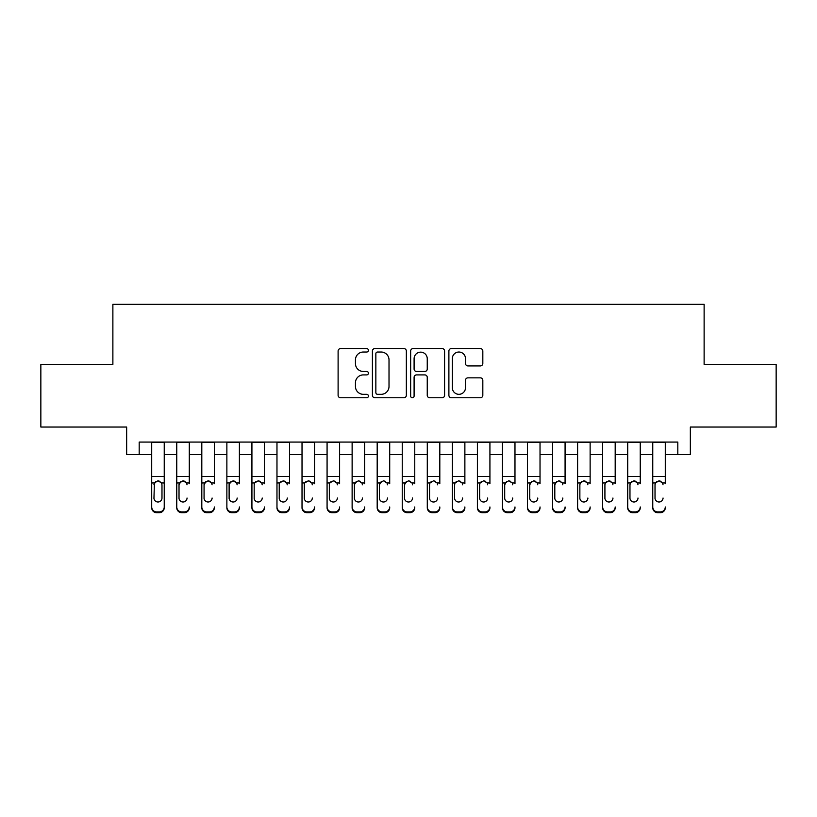 <?xml version="1.0" encoding="UTF-8"?>
<svg xmlns="http://www.w3.org/2000/svg" width="817" height="817" viewBox="0 0 817 817"><rect width="100%" height="100%" fill="white"/><g stroke="black" fill="none" stroke-linecap="round" stroke-linejoin="round"><path stroke-width="1.23" d="M368.416 350.309A1.726 1.726 0 0 0 366.7 348.583L340.566 348.583A2.461 2.461 0 0 0 338.105 351.044L338.105 395.305A2.461 2.461 0 0 0 340.566 397.767L366.7 397.767A1.726 1.726 0 0 0 368.416 396.041A1.726 1.726 0 0 0 366.7 394.325L363.31 394.325A7.874 7.874 0 0 1 355.446 386.451L355.446 382.764A7.874 7.874 0 0 1 363.31 374.901L366.7 374.901A1.726 1.726 0 0 0 368.416 373.175A1.726 1.726 0 0 0 366.7 371.459L363.31 371.459A7.874 7.874 0 0 1 355.446 363.585L355.446 359.899A7.874 7.874 0 0 1 363.31 352.025L366.7 352.025A1.726 1.726 0 0 0 368.416 350.309M480.365 365.924A2.461 2.461 0 0 0 482.827 363.463L482.827 351.044A2.461 2.461 0 0 0 480.365 348.583L451.352 348.583A2.461 2.461 0 0 0 448.89 351.044L448.89 395.305A2.461 2.461 0 0 0 451.352 397.767L480.365 397.767A2.461 2.461 0 0 0 482.827 395.305L482.827 380.303A2.461 2.461 0 0 0 480.365 377.852L467.947 377.852A2.461 2.461 0 0 0 465.486 380.303L465.486 387.748A6.577 6.577 0 0 1 458.909 394.325A6.577 6.577 0 0 1 452.332 387.748L452.332 358.602A6.577 6.577 0 0 1 458.909 352.025A6.577 6.577 0 0 1 465.486 358.602L465.486 363.463A2.461 2.461 0 0 0 467.947 365.924L480.365 365.924M139.186 454.599L139.186 442.068L677.814 442.068L677.814 454.599L690.345 454.599L690.345 427.036L776.15 427.036L776.15 364.402L704.121 364.402L704.121 304.281L112.879 304.281L112.879 364.402L40.85 364.402L40.85 427.036L126.655 427.036L126.655 454.599L151.707 454.599M406.345 351.044A2.461 2.461 0 0 0 403.894 348.583L374.87 348.583A2.461 2.461 0 0 0 372.409 351.044L372.409 395.305A2.461 2.461 0 0 0 374.87 397.767L403.894 397.767A2.461 2.461 0 0 0 406.345 395.305L406.345 351.044M413.106 348.583L442.13 348.583A2.461 2.461 0 0 1 444.591 351.044L444.591 395.305A2.461 2.461 0 0 1 442.13 397.767L429.711 397.767A2.461 2.461 0 0 1 427.25 395.305L427.25 377.352A2.461 2.461 0 0 0 424.789 374.901L416.558 374.901A2.461 2.461 0 0 0 414.096 377.352L414.096 396.041A1.726 1.726 0 0 1 412.371 397.767A1.726 1.726 0 0 1 410.655 396.041L410.655 351.044A2.461 2.461 0 0 1 413.106 348.583M164.237 454.599L176.758 454.599M189.289 454.599L201.809 454.599M214.34 454.599L226.871 454.599M239.391 454.599L251.922 454.599M264.442 454.599L276.973 454.599M289.504 454.599L302.024 454.599M314.555 454.599L327.076 454.599M339.606 454.599L352.127 454.599M364.658 454.599L377.188 454.599M389.709 454.599L402.24 454.599M414.76 454.599L427.291 454.599M439.812 454.599L452.342 454.599M464.873 454.599L477.394 454.599M489.924 454.599L502.445 454.599M514.976 454.599L527.496 454.599M540.027 454.599L552.558 454.599M565.078 454.599L577.609 454.599M590.129 454.599L602.66 454.599M615.191 454.599L627.711 454.599M640.242 454.599L652.763 454.599M665.293 454.599L677.814 454.599M377.577 352.025A1.726 1.726 0 0 0 375.851 353.751L375.851 392.599A1.726 1.726 0 0 0 377.577 394.325L381.141 394.325A7.874 7.874 0 0 0 389.015 386.451L389.015 359.899A7.874 7.874 0 0 0 381.141 352.025L377.577 352.025M427.25 358.724A6.577 6.577 0 0 0 420.673 352.147A6.577 6.577 0 0 0 414.096 358.724L414.096 368.998A2.461 2.461 0 0 0 416.558 371.459L424.789 371.459A2.461 2.461 0 0 0 427.25 368.998L427.25 358.724M151.707 483.756L151.707 506.959A5.014 4.973 -0 0 0 156.721 511.932L159.223 511.932A5.014 4.973 -0 0 0 164.237 506.959L164.237 507.745A5.014 4.973 180 0 1 159.223 512.719L159.223 511.932M161.98 498.013L161.98 484.818L161.98 498.013A4.014 3.973 180 0 1 157.967 501.995A4.014 3.973 180 0 0 161.98 498.013M153.964 498.799L153.964 498.013A4.014 3.973 180 0 0 157.967 501.995M155.884 481.376L153.964 484.512M160.061 481.376L157.967 480.794L161.541 482.97L161.98 484.818M164.237 442.068L164.237 506.959M151.707 442.068L151.707 507.745A5.014 4.973 180 0 0 156.721 512.719L159.223 512.719M151.707 482.97L154.403 482.97L153.964 498.013M154.403 482.97L157.967 480.794M176.758 442.068L176.758 506.959A5.014 4.973 -0 0 0 181.772 511.932L184.274 511.932A5.014 4.973 -0 0 0 189.289 506.959L189.289 507.745A5.014 4.973 180 0 1 184.274 512.719L184.274 511.932M189.289 483.756L189.289 442.068M187.032 498.799L187.032 498.013A4.014 3.973 180 0 1 183.028 501.995A4.014 3.973 180 0 0 187.032 498.013M179.015 498.799L179.015 498.013A4.014 3.973 180 0 0 183.028 501.995A4.014 3.973 180 0 1 179.015 498.013L179.015 484.512M180.935 481.376L179.015 484.818L179.464 482.97L183.028 480.794L186.593 482.97L187.032 484.818M185.112 481.376L183.028 480.794M201.809 442.068L201.809 506.959A5.014 4.973 -0 0 0 206.824 511.932L209.326 511.932A5.014 4.973 -0 0 0 214.34 506.959L214.34 507.745A5.014 4.973 180 0 1 209.326 512.719L209.326 511.932M214.34 483.756L214.34 442.068M212.083 498.799L212.083 498.013A4.014 3.973 180 0 1 208.08 501.995A4.014 3.973 180 0 0 212.083 498.013M204.066 498.799L204.066 498.013A4.014 3.973 180 0 0 208.08 501.995A4.014 3.973 180 0 1 204.066 498.013L204.066 484.512M205.986 481.376L204.066 484.818L204.516 482.97L208.08 480.794L211.644 482.97L212.083 484.818M210.173 481.376L208.08 480.794M226.871 442.068L226.871 506.959A5.014 4.973 -0 0 0 231.875 511.932L234.387 511.932A5.014 4.973 -0 0 0 239.391 506.959L239.391 507.745A5.014 4.973 180 0 1 234.387 512.719L234.387 511.932M239.391 483.756L239.391 442.068M237.134 498.799L237.134 498.013A4.014 3.973 180 0 1 233.131 501.995A4.014 3.973 180 0 0 237.134 498.013M229.117 498.799L229.117 498.013A4.014 3.973 180 0 0 233.131 501.995A4.014 3.973 180 0 1 229.117 498.013L229.117 484.512M231.037 481.376L229.117 484.818L229.567 482.97L233.131 480.794L236.695 482.97L237.134 484.818M235.225 481.376L233.131 480.794M251.922 442.068L251.922 506.959A5.014 4.973 -0 0 0 256.926 511.932L259.438 511.932A5.014 4.973 -0 0 0 264.442 506.959L264.442 507.745A5.014 4.973 180 0 1 259.438 512.719L259.438 511.932M264.442 483.756L264.442 442.068M262.196 498.799L262.196 498.013A4.014 3.973 180 0 1 258.182 501.995A4.014 3.973 180 0 0 262.196 498.013M254.179 498.799L254.179 498.013A4.014 3.973 180 0 0 258.182 501.995A4.014 3.973 180 0 1 254.179 498.013L254.179 484.512M256.089 481.376L254.618 482.97L254.179 484.818L254.618 482.97L258.182 480.794L261.746 482.97L262.196 484.818M260.276 481.376L258.182 480.794M181.772 511.932L181.772 512.719L184.274 512.719M181.772 512.719A5.014 4.973 180 0 1 176.758 507.745L176.758 506.959M206.824 511.932L206.824 512.719L209.326 512.719M206.824 512.719A5.014 4.973 180 0 1 201.809 507.745L201.809 506.959M231.875 511.932L231.875 512.719L234.387 512.719M231.875 512.719A5.014 4.973 180 0 1 226.871 507.745L226.871 506.959M256.926 511.932L256.926 512.719L259.438 512.719M256.926 512.719A5.014 4.973 180 0 1 251.922 507.745L251.922 506.959M276.973 442.068L276.973 506.959A5.014 4.973 -0 0 0 281.988 511.932L284.49 511.932A5.014 4.973 -0 0 0 289.504 506.959L289.504 507.745A5.014 4.973 180 0 1 284.49 512.719L284.49 511.932M289.504 483.756L289.504 442.068M287.247 498.799L287.247 498.013A4.014 3.973 180 0 1 283.233 501.995A4.014 3.973 180 0 0 287.247 498.013M279.23 498.799L279.23 498.013A4.014 3.973 180 0 0 283.233 501.995A4.014 3.973 180 0 1 279.23 498.013L279.23 484.512M281.14 481.376L279.669 482.97L279.23 484.818L279.669 482.97L283.233 480.794L286.798 482.97L287.247 484.818M285.327 481.376L283.233 480.794M281.988 511.932L281.988 512.719L284.49 512.719M281.988 512.719A5.014 4.973 180 0 1 276.973 507.745L276.973 506.959M302.024 442.068L302.024 506.959A5.014 4.973 -0 0 0 307.039 511.932L309.541 511.932A5.014 4.973 -0 0 0 314.555 506.959L314.555 507.745A5.014 4.973 180 0 1 309.541 512.719L309.541 511.932M314.555 483.756L314.555 442.068M312.298 498.799L312.298 498.013A4.014 3.973 180 0 1 308.285 501.995A4.014 3.973 180 0 0 312.298 498.013M304.281 498.799L304.281 498.013A4.014 3.973 180 0 0 308.285 501.995A4.014 3.973 180 0 1 304.281 498.013L304.281 484.512M306.201 481.376L304.721 482.97L304.281 484.818L304.721 482.97L308.285 480.794L311.849 482.97L312.298 484.818M310.378 481.376L308.285 480.794M307.039 511.932L307.039 512.719L309.541 512.719M307.039 512.719A5.014 4.973 180 0 1 302.024 507.745L302.024 506.959M327.076 442.068L327.076 506.959A5.014 4.973 -0 0 0 332.09 511.932L334.592 511.932A5.014 4.973 -0 0 0 339.606 506.959L339.606 507.745A5.014 4.973 180 0 1 334.592 512.719L334.592 511.932M339.606 483.756L339.606 442.068M337.35 498.799L337.35 498.013A4.014 3.973 180 0 1 333.346 501.995A4.014 3.973 180 0 0 337.35 498.013M329.333 498.799L329.333 498.013A4.014 3.973 180 0 0 333.346 501.995A4.014 3.973 180 0 1 329.333 498.013L329.333 484.512M331.253 481.376L329.772 482.97L329.333 484.818L329.772 482.97L333.346 480.794L336.91 482.97L337.35 484.818M335.43 481.376L333.346 480.794M332.09 511.932L332.09 512.719L334.592 512.719M332.09 512.719A5.014 4.973 180 0 1 327.076 507.745L327.076 506.959M352.127 442.068L352.127 506.959A5.014 4.973 -0 0 0 357.141 511.932L359.643 511.932A5.014 4.973 -0 0 0 364.658 506.959L364.658 507.745A5.014 4.973 180 0 1 359.643 512.719L359.643 511.932M364.658 483.756L364.658 442.068M362.401 498.799L362.401 498.013A4.014 3.973 180 0 1 358.397 501.995A4.014 3.973 180 0 0 362.401 498.013M354.384 498.799L354.384 498.013A4.014 3.973 180 0 0 358.397 501.995A4.014 3.973 180 0 1 354.384 498.013L354.384 484.512M356.304 481.376L354.384 484.818L354.833 482.97L358.397 480.794L361.962 482.97L362.401 484.818M360.491 481.376L358.397 480.794M357.141 511.932L357.141 512.719L359.643 512.719M357.141 512.719A5.014 4.973 180 0 1 352.127 507.745L352.127 506.959M377.188 442.068L377.188 506.959A5.014 4.973 -0 0 0 382.193 511.932L384.705 511.932A5.014 4.973 -0 0 0 389.709 506.959L389.709 507.745A5.014 4.973 180 0 1 384.705 512.719L384.705 511.932M389.709 483.756L389.709 442.068M387.452 498.799L387.452 498.013A4.014 3.973 180 0 1 383.449 501.995A4.014 3.973 180 0 0 387.452 498.013M379.435 498.799L379.435 498.013A4.014 3.973 180 0 0 383.449 501.995A4.014 3.973 180 0 1 379.435 498.013L379.435 484.512M381.355 481.376L379.435 484.818L379.885 482.97L383.449 480.794L387.013 482.97L387.452 484.818M385.542 481.376L383.449 480.794M382.193 511.932L382.193 512.719L384.705 512.719M382.193 512.719A5.014 4.973 180 0 1 377.188 507.745L377.188 506.959M402.24 442.068L402.24 506.959A5.014 4.973 -0 0 0 407.244 511.932L409.756 511.932A5.014 4.973 -0 0 0 414.76 506.959L414.76 507.745A5.014 4.973 180 0 1 409.756 512.719L409.756 511.932M414.76 483.756L414.76 442.068M412.514 498.799L412.514 498.013A4.014 3.973 180 0 1 408.5 501.995A4.014 3.973 180 0 0 412.514 498.013M404.486 498.799L404.486 498.013A4.014 3.973 180 0 0 408.5 501.995A4.014 3.973 180 0 1 404.486 498.013L404.486 484.512M406.406 481.376L404.486 484.818L404.936 482.97L408.5 480.794L412.064 482.97L412.514 484.818M410.594 481.376L408.5 480.794M407.244 511.932L407.244 512.719L409.756 512.719M407.244 512.719A5.014 4.973 180 0 1 402.24 507.745L402.24 506.959M427.291 442.068L427.291 506.959A5.014 4.973 -0 0 0 432.295 511.932L434.807 511.932A5.014 4.973 -0 0 0 439.812 506.959L439.812 507.745A5.014 4.973 180 0 1 434.807 512.719L434.807 511.932M439.812 483.756L439.812 442.068M437.565 498.799L437.565 498.013A4.014 3.973 180 0 1 433.551 501.995A4.014 3.973 180 0 0 437.565 498.013M429.548 498.799L429.548 498.013A4.014 3.973 180 0 0 433.551 501.995A4.014 3.973 180 0 1 429.548 498.013L429.548 484.512M431.458 481.376L429.987 482.97L429.548 484.818L429.987 482.97L433.551 480.794L437.115 482.97L437.565 484.818M435.645 481.376L433.551 480.794M432.295 511.932L432.295 512.719L434.807 512.719M432.295 512.719A5.014 4.973 180 0 1 427.291 507.745L427.291 506.959M452.342 442.068L452.342 506.959A5.014 4.973 -0 0 0 457.357 511.932L459.859 511.932A5.014 4.973 -0 0 0 464.873 506.959L464.873 507.745A5.014 4.973 180 0 1 459.859 512.719L459.859 511.932M464.873 483.756L464.873 442.068M462.616 498.799L462.616 498.013A4.014 3.973 180 0 1 458.603 501.995A4.014 3.973 180 0 0 462.616 498.013M454.599 498.799L454.599 498.013A4.014 3.973 180 0 0 458.603 501.995A4.014 3.973 180 0 1 454.599 498.013L454.599 484.512M456.519 481.376L455.038 482.97L454.599 484.818L455.038 482.97L458.603 480.794L462.167 482.97L462.616 484.818M460.696 481.376L458.603 480.794M457.357 511.932L457.357 512.719L459.859 512.719M457.357 512.719A5.014 4.973 180 0 1 452.342 507.745L452.342 506.959M477.394 442.068L477.394 506.959A5.014 4.973 -0 0 0 482.408 511.932L484.91 511.932A5.014 4.973 -0 0 0 489.924 506.959L489.924 507.745A5.014 4.973 180 0 1 484.91 512.719L484.91 511.932M489.924 483.756L489.924 442.068M487.667 498.799L487.667 498.013A4.014 3.973 180 0 1 483.654 501.995A4.014 3.973 180 0 0 487.667 498.013M479.65 498.799L479.65 498.013A4.014 3.973 180 0 0 483.654 501.995A4.014 3.973 180 0 1 479.65 498.013L479.65 484.512M481.57 481.376L480.09 482.97L479.65 484.818L480.09 482.97L483.654 480.794L487.228 482.97L487.667 484.818M485.747 481.376L483.654 480.794M482.408 511.932L482.408 512.719L484.91 512.719M482.408 512.719A5.014 4.973 180 0 1 477.394 507.745L477.394 506.959M502.445 442.068L502.445 506.959A5.014 4.973 -0 0 0 507.459 511.932L509.961 511.932A5.014 4.973 -0 0 0 514.976 506.959L514.976 507.745A5.014 4.973 180 0 1 509.961 512.719L509.961 511.932M514.976 483.756L514.976 442.068M512.719 498.799L512.719 498.013A4.014 3.973 180 0 1 508.715 501.995A4.014 3.973 180 0 0 512.719 498.013M504.702 498.799L504.702 498.013A4.014 3.973 180 0 0 508.715 501.995A4.014 3.973 180 0 1 504.702 498.013L504.702 484.512M506.622 481.376L504.702 484.818L505.151 482.97L508.715 480.794L512.279 482.97L512.719 484.818M510.799 481.376L508.715 480.794M507.459 511.932L507.459 512.719L509.961 512.719M507.459 512.719A5.014 4.973 180 0 1 502.445 507.745L502.445 506.959M527.496 442.068L527.496 506.959A5.014 4.973 -0 0 0 532.51 511.932L535.012 511.932A5.014 4.973 -0 0 0 540.027 506.959L540.027 507.745A5.014 4.973 180 0 1 535.012 512.719L535.012 511.932M540.027 483.756L540.027 442.068M537.77 498.799L537.77 498.013A4.014 3.973 180 0 1 533.767 501.995A4.014 3.973 180 0 0 537.77 498.013M529.753 498.799L529.753 498.013A4.014 3.973 180 0 0 533.767 501.995A4.014 3.973 180 0 1 529.753 498.013L529.753 484.512M531.673 481.376L529.753 484.818L530.202 482.97L533.767 480.794L537.331 482.97L537.77 484.818M535.86 481.376L533.767 480.794M532.51 511.932L532.51 512.719L535.012 512.719M532.51 512.719A5.014 4.973 180 0 1 527.496 507.745L527.496 506.959M552.558 442.068L552.558 506.959A5.014 4.973 -0 0 0 557.562 511.932L560.074 511.932A5.014 4.973 -0 0 0 565.078 506.959L565.078 507.745A5.014 4.973 180 0 1 560.074 512.719L560.074 511.932M565.078 483.756L565.078 442.068M562.821 498.799L562.821 498.013A4.014 3.973 180 0 1 558.818 501.995A4.014 3.973 180 0 0 562.821 498.013M554.804 498.799L554.804 498.013A4.014 3.973 180 0 0 558.818 501.995A4.014 3.973 180 0 1 554.804 498.013L554.804 484.512M556.724 481.376L554.804 484.818L555.254 482.97L558.818 480.794L562.382 482.97L562.821 484.818M560.911 481.376L558.818 480.794M557.562 511.932L557.562 512.719L560.074 512.719M557.562 512.719A5.014 4.973 180 0 1 552.558 507.745L552.558 506.959M577.609 442.068L577.609 506.959A5.014 4.973 -0 0 0 582.613 511.932L585.125 511.932A5.014 4.973 -0 0 0 590.129 506.959L590.129 507.745A5.014 4.973 180 0 1 585.125 512.719L585.125 511.932M590.129 483.756L590.129 442.068M587.883 498.799L587.883 498.013A4.014 3.973 180 0 1 583.869 501.995A4.014 3.973 180 0 0 587.883 498.013M579.866 498.799L579.866 498.013A4.014 3.973 180 0 0 583.869 501.995A4.014 3.973 180 0 1 579.866 498.013L579.866 484.512M581.775 481.376L580.305 482.97L579.866 484.818L580.305 482.97L583.869 480.794L587.433 482.97L587.883 484.818M585.963 481.376L583.869 480.794M582.613 511.932L582.613 512.719L585.125 512.719M582.613 512.719A5.014 4.973 180 0 1 577.609 507.745L577.609 506.959M602.66 442.068L602.66 506.959A5.014 4.973 -0 0 0 607.674 511.932L610.176 511.932A5.014 4.973 -0 0 0 615.191 506.959L615.191 507.745A5.014 4.973 180 0 1 610.176 512.719L610.176 511.932M615.191 483.756L615.191 442.068M612.934 498.799L612.934 498.013A4.014 3.973 180 0 1 608.92 501.995A4.014 3.973 180 0 0 612.934 498.013M604.917 498.799L604.917 498.013A4.014 3.973 180 0 0 608.92 501.995A4.014 3.973 180 0 1 604.917 498.013L604.917 484.512M606.827 481.376L605.356 482.97L604.917 484.818L605.356 482.97L608.92 480.794L612.484 482.97L612.934 484.818M611.014 481.376L608.92 480.794M607.674 511.932L607.674 512.719L610.176 512.719M607.674 512.719A5.014 4.973 180 0 1 602.66 507.745L602.66 506.959M627.711 442.068L627.711 506.959A5.014 4.973 -0 0 0 632.726 511.932L635.228 511.932A5.014 4.973 -0 0 0 640.242 506.959L640.242 507.745A5.014 4.973 180 0 1 635.228 512.719L635.228 511.932M640.242 483.756L640.242 442.068M637.985 498.799L637.985 498.013A4.014 3.973 180 0 1 633.972 501.995A4.014 3.973 180 0 0 637.985 498.013M629.968 498.799L629.968 498.013A4.014 3.973 180 0 0 633.972 501.995A4.014 3.973 180 0 1 629.968 498.013L629.968 484.512M631.888 481.376L630.407 482.97L629.968 484.818L630.407 482.97L633.972 480.794L637.536 482.97L637.985 484.818M636.065 481.376L633.972 480.794M632.726 511.932L632.726 512.719L635.228 512.719M632.726 512.719A5.014 4.973 180 0 1 627.711 507.745L627.711 506.959M652.763 442.068L652.763 506.959A5.014 4.973 -0 0 0 657.777 511.932L660.279 511.932A5.014 4.973 -0 0 0 665.293 506.959L665.293 507.745A5.014 4.973 180 0 1 660.279 512.719L660.279 511.932M665.293 483.756L665.293 442.068M663.036 498.799L663.036 498.013A4.014 3.973 180 0 1 659.033 501.995A4.014 3.973 180 0 0 663.036 498.013M655.02 498.799L655.02 498.013A4.014 3.973 180 0 0 659.033 501.995A4.014 3.973 180 0 1 655.02 498.013L655.02 484.512M656.939 481.376L655.459 482.97L655.02 484.818L655.459 482.97L659.033 480.794L662.597 482.97L663.036 484.818M661.116 481.376L659.033 480.794M657.777 511.932L657.777 512.719L660.279 512.719M657.777 512.719A5.014 4.973 180 0 1 652.763 507.745L652.763 506.959M161.541 482.97L164.237 482.97M151.707 476.495L164.237 476.495M151.707 442.252L164.237 442.252M156.721 511.932L156.721 512.719M186.593 482.97L189.289 482.97M176.758 482.97L179.464 482.97M176.758 476.495L189.289 476.495M176.758 442.252L189.289 442.252M211.644 482.97L214.34 482.97M201.809 482.97L204.516 482.97M201.809 476.495L214.34 476.495M201.809 442.252L214.34 442.252M236.695 482.97L239.391 482.97M226.871 482.97L229.567 482.97M226.871 476.495L239.391 476.495M226.871 442.252L239.391 442.252M261.746 482.97L264.442 482.97M251.922 482.97L254.618 482.97M251.922 476.495L264.442 476.495M251.922 442.252L264.442 442.252M286.798 482.97L289.504 482.97M276.973 482.97L279.669 482.97M276.973 476.495L289.504 476.495M276.973 442.252L289.504 442.252M311.849 482.97L314.555 482.97M302.024 482.97L304.721 482.97M302.024 476.495L314.555 476.495M302.024 442.252L314.555 442.252M336.91 482.97L339.606 482.97M327.076 482.97L329.772 482.97M327.076 476.495L339.606 476.495M327.076 442.252L339.606 442.252M361.962 482.97L364.658 482.97M352.127 482.97L354.833 482.97M352.127 476.495L364.658 476.495M352.127 442.252L364.658 442.252M387.013 482.97L389.709 482.97M377.188 482.97L379.885 482.97M377.188 476.495L389.709 476.495M377.188 442.252L389.709 442.252M412.064 482.97L414.76 482.97M402.24 482.97L404.936 482.97M402.24 476.495L414.76 476.495M402.24 442.252L414.76 442.252M437.115 482.97L439.812 482.97M427.291 482.97L429.987 482.97M427.291 476.495L439.812 476.495M427.291 442.252L439.812 442.252M462.167 482.97L464.873 482.97M452.342 482.97L455.038 482.97M452.342 476.495L464.873 476.495M452.342 442.252L464.873 442.252M487.228 482.97L489.924 482.97M477.394 482.97L480.09 482.97M477.394 476.495L489.924 476.495M477.394 442.252L489.924 442.252M512.279 482.97L514.976 482.97M502.445 482.97L505.151 482.97M502.445 476.495L514.976 476.495M502.445 442.252L514.976 442.252M537.331 482.97L540.027 482.97M527.496 482.97L530.202 482.97M527.496 476.495L540.027 476.495M527.496 442.252L540.027 442.252M562.382 482.97L565.078 482.97M552.558 482.97L555.254 482.97M552.558 476.495L565.078 476.495M552.558 442.252L565.078 442.252M587.433 482.97L590.129 482.97M577.609 482.97L580.305 482.97M577.609 476.495L590.129 476.495M577.609 442.252L590.129 442.252M612.484 482.97L615.191 482.97M602.66 482.97L605.356 482.97M602.66 476.495L615.191 476.495M602.66 442.252L615.191 442.252M637.536 482.97L640.242 482.97M627.711 482.97L630.407 482.97M627.711 476.495L640.242 476.495M627.711 442.252L640.242 442.252M662.597 482.97L665.293 482.97M652.763 482.97L655.459 482.97M652.763 476.495L665.293 476.495M652.763 442.252L665.293 442.252"/></g></svg>
